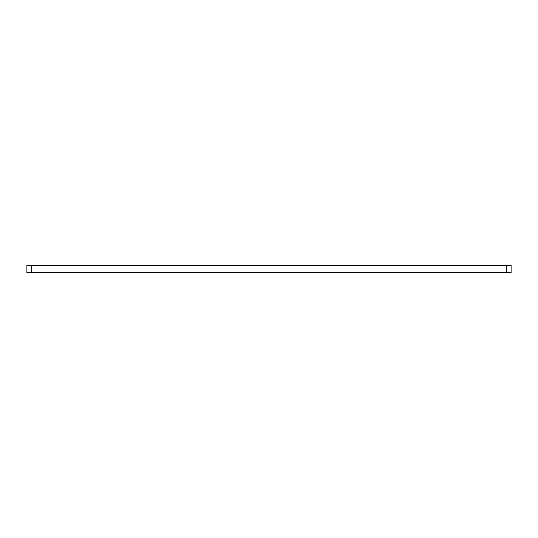 <?xml version="1.0" encoding="UTF-8"?>
<svg xmlns="http://www.w3.org/2000/svg" width="538" height="538" viewBox="0 0 538 538"><rect width="100%" height="100%" fill="white"/><g stroke="black" fill="none" stroke-linecap="round" stroke-linejoin="round"><path stroke-width="0.81" d="M511.1 265.368L511.1 272.631L506.258 272.631L511.1 272.631L511.1 265.368L26.9 265.368L26.9 272.631L31.742 272.631L26.9 272.631M506.258 265.368L506.258 272.631L31.742 272.631L31.742 265.368M474.785 272.631L483.736 272.631L474.785 272.631M63.215 272.631L72.166 272.631L63.215 272.631"/></g></svg>
